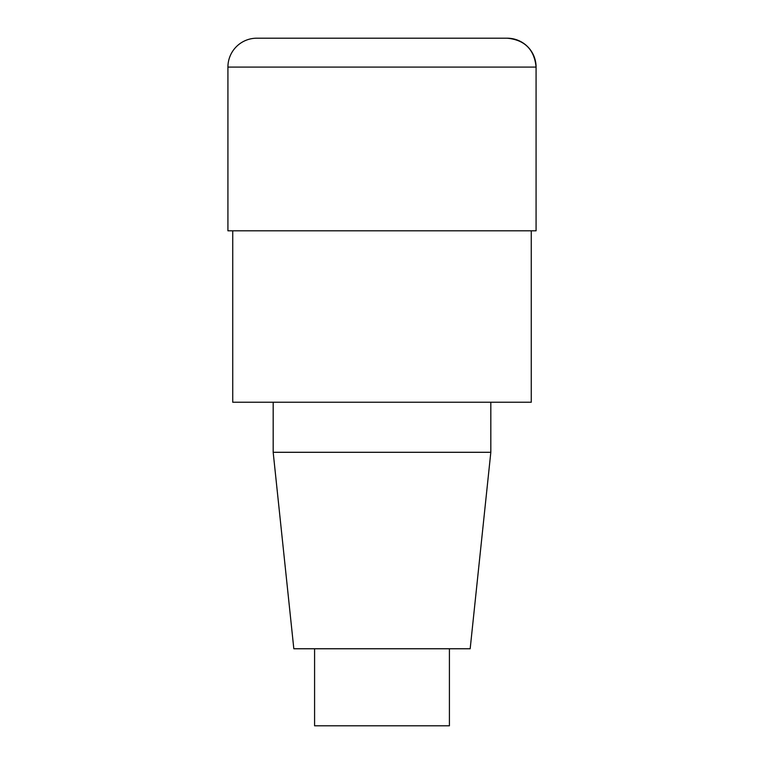 <?xml version="1.0" encoding="UTF-8"?>
<svg xmlns="http://www.w3.org/2000/svg" width="764" height="764" viewBox="0 0 764 764"><rect width="100%" height="100%" fill="white"/><g stroke="black" fill="none" stroke-linecap="round" stroke-linejoin="round"><path stroke-width="1.15" d="M531.266 230.804L531.266 402.227L232.733 402.227L232.733 230.804M449.413 648.76L449.413 725.8L314.587 725.8L314.587 648.76M490.822 402.227L490.822 452.298L470.175 648.76L293.825 648.76L273.178 452.298L273.178 402.227M490.822 452.298L273.178 452.298M227.92 230.804L227.92 67.089A28.889 28.889 0 0 1 256.809 38.2L507.191 38.2A28.889 28.889 0 0 1 536.08 67.089L536.08 230.804L227.92 230.804M536.08 230.804L536.08 67.089L227.92 67.089M536.08 67.089C534.37 49.545 524.744 39.909 507.191 38.2"/></g></svg>

